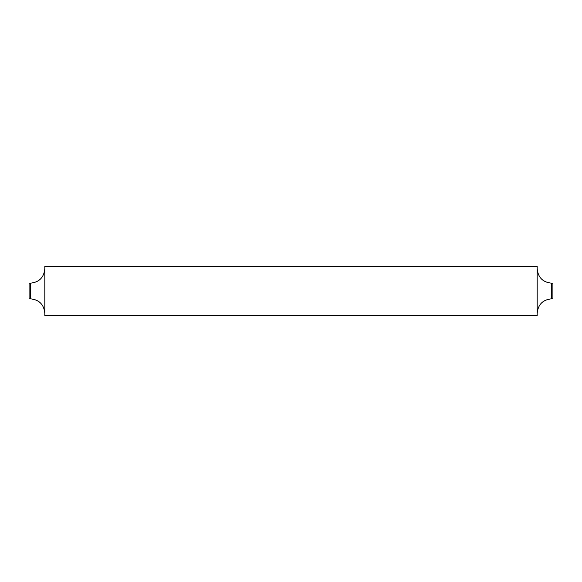 <?xml version="1.0" encoding="UTF-8"?>
<svg xmlns="http://www.w3.org/2000/svg" width="582" height="582" viewBox="0 0 582 582"><rect width="100%" height="100%" fill="white"/><g stroke="black" fill="none" stroke-linecap="round" stroke-linejoin="round"><path stroke-width="0.44" stroke-dasharray="2.91 2.18" d="M537.186 315.553L537.186 266.447M552.9 298.835L552.9 283.165M44.814 266.447L44.814 315.553M29.1 298.835L29.1 283.165M44.814 291L44.814 313.24L44.814 291M537.186 291L537.186 268.76L537.186 291M551.591 283.165L551.591 298.835M30.409 283.165L30.409 298.835"/><path stroke-width="0.87" d="M552.9 283.165L552.9 298.835L551.591 298.835L551.591 283.165L552.9 283.165M30.409 283.165L29.1 283.165L29.1 298.835L30.409 298.835L30.409 283.165C39.154 282.314 43.956 277.512 44.814 268.76M537.186 291L537.186 315.553L44.814 315.553L44.814 266.447L537.186 266.447L537.186 291M551.591 298.835C542.839 299.686 538.037 304.488 537.186 313.24M30.409 298.835C39.154 299.686 43.956 304.488 44.814 313.24M551.591 283.165C542.839 282.314 538.037 277.512 537.186 268.76"/></g></svg>
